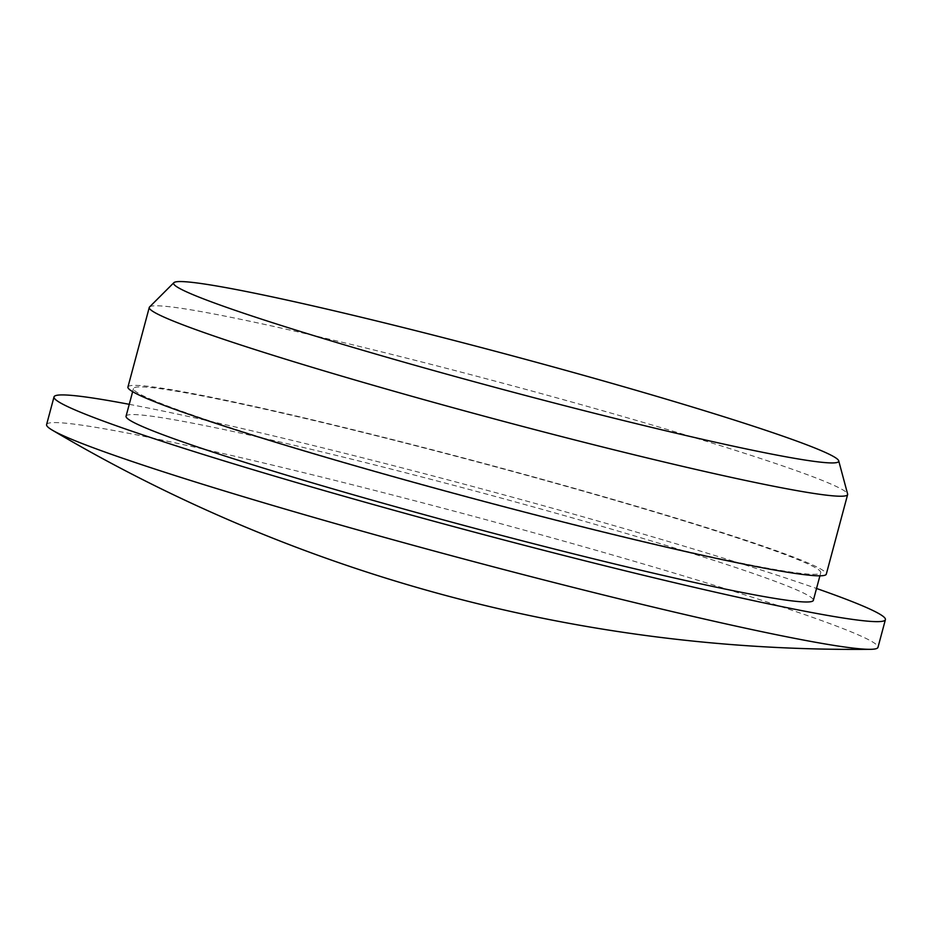 <?xml version="1.0" encoding="UTF-8"?>
<svg xmlns="http://www.w3.org/2000/svg" width="932" height="932" viewBox="0 0 932 932"><rect width="100%" height="100%" fill="white"/><g stroke="black" fill="none" stroke-linecap="round" stroke-linejoin="round"><path stroke-width="0.7" stroke-dasharray="4.66 3.5" d="M149.563 306.966A361.5 18.36 -165 0 1 447.174 368.513A361.5 18.36 -165 0 1 827.942 482.753A361.5 18.36 -165 0 1 847.619 494.007M127.94 387.036A361.5 18.36 -165 0 1 420.786 446.789A361.5 18.36 -165 0 1 806.611 562.346A361.5 18.36 -165 0 1 826.3 574.159M152.86 400.154A355.756 18.069 -165 0 1 133.486 388.528A355.756 18.069 -165 0 1 421.683 447.325A355.756 18.069 -165 0 1 801.392 561.052A355.756 18.069 -165 0 1 820.766 572.679A355.756 18.069 -165 0 1 532.568 513.87A355.756 18.069 -165 0 1 152.86 400.154M126.065 416.196A355.756 18.069 -165 0 1 414.262 475.005A355.756 18.069 -165 0 1 793.971 588.733A355.756 18.069 -165 0 1 813.345 600.359M129.257 404.325A430.351 21.855 -165 0 1 816.525 588.476M46.6 424.573A430.351 21.855 -165 0 1 324.557 477.801A430.351 21.855 -165 0 1 854.539 633.271A430.351 21.855 -165 0 1 877.979 647.344M133.486 388.528L132.647 391.673M820.766 572.679L819.915 575.825"/><path stroke-width="1.4" d="M192.353 294.395A344.281 17.487 -165 0 1 173.876 282.676A344.281 17.487 -165 0 1 457.332 341.298A344.281 17.487 -165 0 1 819.962 450.098A344.281 17.487 -165 0 1 838.707 460.816A344.281 17.487 -165 0 1 564.629 405.688A344.281 17.487 -165 0 1 192.353 294.395M838.707 460.816L847.619 494.007A361.5 18.36 -165 0 1 847.631 494.566A361.5 18.36 -165 0 1 554.785 434.813A361.5 18.36 -165 0 1 168.96 319.257A361.5 18.36 -165 0 1 149.271 307.443A361.5 18.36 -165 0 1 149.563 306.966L173.876 282.676M847.631 494.566L826.3 574.159A361.5 18.36 -165 0 1 533.465 514.406A361.5 18.36 -165 0 1 147.629 398.849A361.5 18.36 -165 0 1 127.94 387.036L149.271 307.443M819.915 575.825L813.345 600.359A355.756 18.069 -165 0 1 525.147 541.55A355.756 18.069 -165 0 1 145.45 427.835A355.756 18.069 -165 0 1 126.065 416.196L132.647 391.673M816.525 588.476A430.351 21.855 -165 0 1 861.96 605.602A430.351 21.855 -165 0 1 885.4 619.663A430.351 21.855 -165 0 1 536.774 548.529A430.351 21.855 -165 0 1 77.461 410.965A430.351 21.855 -165 0 1 54.021 396.892A430.351 21.855 -165 0 1 129.257 404.325M885.4 619.663L877.979 647.344A430.351 21.855 -165 0 1 870.232 649.324A430.351 21.855 -165 0 1 600.022 594.103A430.351 21.855 -165 0 1 70.04 438.634A430.351 21.855 -165 0 1 52.332 430.165A430.351 21.855 -165 0 1 46.6 424.573L54.021 396.892M52.332 430.165A1577.969 1577.969 0 0 0 870.232 649.324"/></g></svg>

